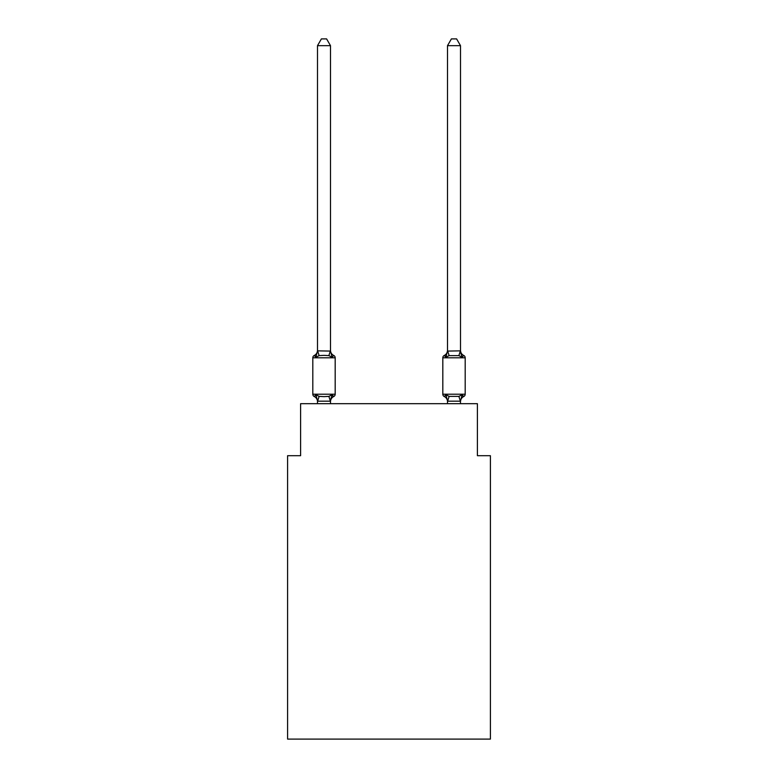 <?xml version="1.0" encoding="UTF-8"?>
<svg xmlns="http://www.w3.org/2000/svg" width="778" height="778" viewBox="0 0 778 778"><rect width="100%" height="100%" fill="white"/><g stroke="black" fill="none" stroke-linecap="round" stroke-linejoin="round"><path stroke-width="1.17" d="M490.403 739.1L490.403 455.694L477.4 455.694L477.4 403.694L300.6 403.694L300.6 455.694L287.597 455.694L287.597 739.1L490.403 739.1M331.35 395.574L332.128 394.709L330.397 401.185L317.599 401.185L315.878 394.709L314.283 396.537A2.597 2.597 0 0 1 312.814 394.203A2.597 2.597 0 0 0 314.283 396.537A2.597 2.597 0 0 1 312.814 394.203A2.597 2.597 0 0 0 314.283 396.537A2.597 2.597 0 0 1 312.814 394.203A2.597 2.597 0 0 0 314.283 396.537A2.597 2.597 0 0 1 312.814 394.203A2.597 2.597 0 0 0 314.283 396.537A2.597 2.597 0 0 1 312.814 394.203A2.597 2.597 0 0 0 314.283 396.537A2.597 2.597 0 0 1 312.814 394.203A2.597 2.597 0 0 0 314.283 396.537A2.597 2.597 0 0 1 312.814 394.203A2.597 2.597 0 0 0 314.283 396.537A2.597 2.597 0 0 1 312.814 394.203A2.597 2.597 0 0 0 314.283 396.537A2.597 2.597 0 0 1 312.814 394.203A2.597 2.597 0 0 0 314.283 396.537A2.597 2.597 0 0 1 312.814 394.203A2.597 2.597 0 0 0 314.283 396.537L315.878 394.709L314.283 396.537A2.597 2.597 0 0 1 312.814 394.203A2.597 2.597 0 0 0 314.283 396.537A2.597 2.597 0 0 1 312.814 394.203A2.597 2.597 0 0 0 314.283 396.537A2.597 2.597 0 0 1 312.814 394.203A2.597 2.597 0 0 0 314.283 396.537A2.597 2.597 0 0 1 312.814 394.203A2.597 2.597 0 0 0 314.283 396.537A2.597 2.597 0 0 1 312.814 394.203A2.597 2.597 0 0 0 314.283 396.537A2.597 2.597 0 0 1 312.814 394.203A2.597 2.597 0 0 0 314.283 396.537A2.597 2.597 0 0 1 312.814 394.203A2.597 2.597 0 0 0 314.283 396.537A2.597 2.597 0 0 1 312.814 394.203A2.597 2.597 0 0 0 314.283 396.537A2.597 2.597 0 0 1 312.814 394.203A2.597 2.597 0 0 0 314.283 396.537A2.597 2.597 0 0 1 312.814 394.203A2.597 2.597 0 0 0 314.283 396.537A2.597 2.597 0 0 1 312.814 394.203A2.597 2.597 0 0 0 314.283 396.537A2.597 2.597 0 0 1 312.814 394.203A2.597 2.597 0 0 0 314.283 396.537A2.597 2.597 0 0 1 312.814 394.203A2.597 2.597 0 0 0 314.283 396.537A2.597 2.597 0 0 1 312.814 394.203A2.597 2.597 0 0 0 314.283 396.537A2.597 2.597 0 0 1 312.814 394.203A2.597 2.597 0 0 0 314.283 396.537A2.597 2.597 0 0 1 312.814 394.203A2.597 2.597 0 0 0 314.283 396.537A2.597 2.597 0 0 1 312.814 394.203A2.597 2.597 0 0 0 314.283 396.537A2.597 2.597 0 0 1 312.814 394.203A2.597 2.597 0 0 0 314.283 396.537A2.597 2.597 0 0 1 312.814 394.203A2.597 2.597 0 0 0 314.283 396.537A2.597 2.597 0 0 1 312.814 394.203A2.597 2.597 0 0 0 314.283 396.537A2.597 2.597 0 0 1 312.814 394.203A2.597 2.597 0 0 0 314.283 396.537L315.878 394.709L314.283 396.537A2.597 2.597 0 0 1 312.814 394.203A2.597 2.597 0 0 0 314.283 396.537A2.597 2.597 0 0 1 312.814 394.203A2.597 2.597 0 0 0 314.283 396.537L315.878 394.709L314.283 396.537L315.878 394.709L314.283 396.537L315.878 394.709L314.283 396.537L315.878 394.709L314.283 396.537L315.878 394.709L314.283 396.537L315.878 394.709L314.283 396.537L315.878 394.709L314.283 396.537L315.878 394.709L314.283 396.537L315.878 394.709L314.283 396.537L315.878 394.709L314.283 396.537L315.878 394.709L314.283 396.537L315.878 394.709L314.283 396.537L315.878 394.709L314.283 396.537L315.878 394.709L314.283 396.537L315.878 394.709L314.283 396.537L315.878 394.709L319.126 396.381L323.998 396.644L328.87 396.381L332.128 394.709L333.713 396.537A2.597 2.597 0 0 0 335.182 394.203A2.597 2.597 0 0 1 333.713 396.537L332.974 396.177L333.713 396.537A2.597 2.597 0 0 0 335.182 394.203A2.597 2.597 0 0 1 333.713 396.537A2.597 2.597 0 0 0 335.182 394.203A2.597 2.597 0 0 1 333.713 396.537L332.974 396.177L333.713 396.537A2.597 2.597 0 0 0 335.182 394.203A2.597 2.597 0 0 1 333.713 396.537A2.597 2.597 0 0 0 335.182 394.203A2.597 2.597 0 0 1 333.713 396.537L332.974 396.177L333.713 396.537A2.597 2.597 0 0 0 335.182 394.203A2.597 2.597 0 0 1 333.713 396.537A2.597 2.597 0 0 0 335.182 394.203A2.597 2.597 0 0 1 333.713 396.537L332.974 396.177L333.713 396.537A2.597 2.597 0 0 0 335.182 394.203A2.597 2.597 0 0 1 333.713 396.537A2.597 2.597 0 0 0 335.182 394.203A2.597 2.597 0 0 1 333.713 396.537L332.974 396.177L333.713 396.537A2.597 2.597 0 0 0 335.182 394.203A2.597 2.597 0 0 1 333.713 396.537A2.597 2.597 0 0 0 335.182 394.203A2.597 2.597 0 0 1 333.713 396.537L332.974 396.177L333.713 396.537A2.597 2.597 0 0 0 335.182 394.203A2.597 2.597 0 0 1 333.713 396.537A2.597 2.597 0 0 0 335.182 394.203A2.597 2.597 0 0 1 333.713 396.537L332.974 396.177L333.713 396.537A2.597 2.597 0 0 0 335.182 394.203A2.597 2.597 0 0 1 333.713 396.537A2.597 2.597 0 0 0 335.182 394.203A2.597 2.597 0 0 1 333.713 396.537L332.974 396.177L333.713 396.537A2.597 2.597 0 0 0 335.182 394.203A2.597 2.597 0 0 1 333.713 396.537A2.597 2.597 0 0 0 335.182 394.203A2.597 2.597 0 0 1 333.713 396.537L332.974 396.177L333.713 396.537A2.597 2.597 0 0 0 335.182 394.203A2.597 2.597 0 0 1 333.713 396.537A2.597 2.597 0 0 0 335.182 394.203A2.597 2.597 0 0 1 333.713 396.537L332.974 396.177L333.713 396.537A2.597 2.597 0 0 0 335.182 394.203A2.597 2.597 0 0 1 333.713 396.537A2.597 2.597 0 0 0 335.182 394.203A2.597 2.597 0 0 1 333.713 396.537L332.974 396.177L333.713 396.537A2.597 2.597 0 0 0 335.182 394.203A2.597 2.597 0 0 1 333.713 396.537A2.597 2.597 0 0 0 335.182 394.203A2.597 2.597 0 0 1 333.713 396.537L332.974 396.177L333.713 396.537A2.597 2.597 0 0 0 335.182 394.203A2.597 2.597 0 0 1 333.713 396.537A2.597 2.597 0 0 0 335.182 394.203A2.597 2.597 0 0 1 333.713 396.537L332.974 396.177L333.713 396.537A2.597 2.597 0 0 0 335.182 394.203A2.597 2.597 0 0 1 333.713 396.537A2.597 2.597 0 0 0 335.182 394.203A2.597 2.597 0 0 1 333.713 396.537L332.974 396.177L333.713 396.537A2.597 2.597 0 0 0 335.182 394.203A2.597 2.597 0 0 1 333.713 396.537A2.597 2.597 0 0 0 335.182 394.203A2.597 2.597 0 0 1 333.713 396.537L332.974 396.177L333.713 396.537A2.597 2.597 0 0 0 335.182 394.203A2.597 2.597 0 0 1 333.713 396.537A2.597 2.597 0 0 0 335.182 394.203A2.597 2.597 0 0 1 333.713 396.537L332.974 396.177L333.713 396.537A2.597 2.597 0 0 0 335.182 394.203A2.597 2.597 0 0 1 333.713 396.537A2.597 2.597 0 0 0 335.182 394.203A2.597 2.597 0 0 1 333.713 396.537L332.128 394.709L333.713 396.537A5.718 5.718 0 0 0 330.494 401.681M330.494 45.659L317.502 45.659L321.402 38.9L326.595 38.9L330.494 45.659L330.494 351.082L332.128 357.287L333.713 355.458A2.597 2.597 0 0 1 335.182 357.802A2.597 2.597 0 0 0 333.713 355.458L332.128 357.287L333.713 355.458A2.597 2.597 0 0 1 335.182 357.802A2.597 2.597 0 0 0 333.713 355.458L332.128 357.287L333.713 355.458A2.597 2.597 0 0 1 335.182 357.802A2.597 2.597 0 0 0 333.713 355.458L332.128 357.287L333.713 355.458A2.597 2.597 0 0 1 335.182 357.802A2.597 2.597 0 0 0 333.713 355.458L332.128 357.287L333.713 355.458A2.597 2.597 0 0 1 335.182 357.802A2.597 2.597 0 0 0 333.713 355.458L332.128 357.287L333.713 355.458A2.597 2.597 0 0 1 335.182 357.802A2.597 2.597 0 0 0 333.713 355.458L332.128 357.287L333.713 355.458A2.597 2.597 0 0 1 335.182 357.802A2.597 2.597 0 0 0 333.713 355.458L332.128 357.287L333.713 355.458A2.597 2.597 0 0 1 335.182 357.802A2.597 2.597 0 0 0 333.713 355.458L332.128 357.287L333.713 355.458A2.597 2.597 0 0 1 335.182 357.802A2.597 2.597 0 0 0 333.713 355.458L332.128 357.287L333.713 355.458A2.597 2.597 0 0 1 335.182 357.802A2.597 2.597 0 0 0 333.713 355.458L332.128 357.287L333.713 355.458A2.597 2.597 0 0 1 335.182 357.802A2.597 2.597 0 0 0 333.713 355.458L332.128 357.287L333.713 355.458A2.597 2.597 0 0 1 335.182 357.802A2.597 2.597 0 0 0 333.713 355.458L332.128 357.287L333.713 355.458A2.597 2.597 0 0 1 335.182 357.802A2.597 2.597 0 0 0 333.713 355.458L332.128 357.287L333.713 355.458A2.597 2.597 0 0 1 335.182 357.802A2.597 2.597 0 0 0 333.713 355.458L332.128 357.287L333.713 355.458A2.597 2.597 0 0 1 335.182 357.802A2.597 2.597 0 0 0 333.713 355.458L332.128 357.287L333.713 355.458A2.597 2.597 0 0 1 335.182 357.802A2.597 2.597 0 0 0 333.713 355.458L332.128 357.287L333.713 355.458A2.597 2.597 0 0 1 335.182 357.802A2.597 2.597 0 0 0 333.713 355.458L332.128 357.287L333.713 355.458A2.597 2.597 0 0 1 335.182 357.802A2.597 2.597 0 0 0 333.713 355.458L332.128 357.287L333.713 355.458A2.597 2.597 0 0 1 335.182 357.802A2.597 2.597 0 0 0 333.713 355.458L332.128 357.287L333.713 355.458A2.597 2.597 0 0 1 335.182 357.802A2.597 2.597 0 0 0 333.713 355.458L332.128 357.287L333.713 355.458A2.597 2.597 0 0 1 335.182 357.802A2.597 2.597 0 0 0 333.713 355.458L332.128 357.287L333.713 355.458A2.597 2.597 0 0 1 335.182 357.802A2.597 2.597 0 0 0 333.713 355.458L332.128 357.287L333.713 355.458A2.597 2.597 0 0 1 335.182 357.802A2.597 2.597 0 0 0 333.713 355.458L332.128 357.287L333.713 355.458A2.597 2.597 0 0 1 335.182 357.802A2.597 2.597 0 0 0 333.713 355.458L332.128 357.287L333.713 355.458A2.597 2.597 0 0 1 335.182 357.802A2.597 2.597 0 0 0 333.713 355.458L332.128 357.287L333.713 355.458A2.597 2.597 0 0 1 335.182 357.802A2.597 2.597 0 0 0 333.713 355.458L332.128 357.287L333.713 355.458A2.597 2.597 0 0 1 335.182 357.802A2.597 2.597 0 0 0 333.713 355.458L332.128 357.287L333.713 355.458A2.597 2.597 0 0 1 335.182 357.802A2.597 2.597 0 0 0 333.713 355.458L332.128 357.287L333.713 355.458A2.597 2.597 0 0 1 335.182 357.802A2.597 2.597 0 0 0 333.713 355.458L332.128 357.287L333.713 355.458A2.597 2.597 0 0 1 335.182 357.802A2.597 2.597 0 0 0 333.713 355.458L332.128 357.287L333.713 355.458A2.597 2.597 0 0 1 335.182 357.802A2.597 2.597 0 0 0 333.713 355.458L332.128 357.287L333.713 355.458A2.597 2.597 0 0 1 335.182 357.802A2.597 2.597 0 0 0 333.713 355.458L332.128 357.287L333.713 355.458A2.597 2.597 0 0 1 335.182 357.802A2.597 2.597 0 0 0 333.713 355.458L332.128 357.287L328.87 355.614L323.998 355.361L319.126 355.614L315.878 357.287L314.283 355.458A2.597 2.597 0 0 0 312.814 357.802A2.597 2.597 0 0 1 314.283 355.458L315.022 355.818L314.283 355.458A2.597 2.597 0 0 0 312.814 357.802A2.597 2.597 0 0 1 314.283 355.458A2.597 2.597 0 0 0 312.814 357.802A2.597 2.597 0 0 1 314.283 355.458L315.022 355.818L314.283 355.458A2.597 2.597 0 0 0 312.814 357.802A2.597 2.597 0 0 1 314.283 355.458A2.597 2.597 0 0 0 312.814 357.802A2.597 2.597 0 0 1 314.283 355.458L315.022 355.818L314.283 355.458A2.597 2.597 0 0 0 312.814 357.802A2.597 2.597 0 0 1 314.283 355.458A2.597 2.597 0 0 0 312.814 357.802A2.597 2.597 0 0 1 314.283 355.458L315.022 355.818L314.283 355.458A2.597 2.597 0 0 0 312.814 357.802A2.597 2.597 0 0 1 314.283 355.458A2.597 2.597 0 0 0 312.814 357.802A2.597 2.597 0 0 1 314.283 355.458L315.022 355.818L314.283 355.458A2.597 2.597 0 0 0 312.814 357.802A2.597 2.597 0 0 1 314.283 355.458A2.597 2.597 0 0 0 312.814 357.802A2.597 2.597 0 0 1 314.283 355.458L315.022 355.818L314.283 355.458A2.597 2.597 0 0 0 312.814 357.802A2.597 2.597 0 0 1 314.283 355.458A2.597 2.597 0 0 0 312.814 357.802A2.597 2.597 0 0 1 314.283 355.458L315.022 355.818L314.283 355.458A2.597 2.597 0 0 0 312.814 357.802A2.597 2.597 0 0 1 314.283 355.458A2.597 2.597 0 0 0 312.814 357.802A2.597 2.597 0 0 1 314.283 355.458L315.022 355.818L314.283 355.458A2.597 2.597 0 0 0 312.814 357.802A2.597 2.597 0 0 1 314.283 355.458A2.597 2.597 0 0 0 312.814 357.802A2.597 2.597 0 0 1 314.283 355.458L315.022 355.818L314.283 355.458A2.597 2.597 0 0 0 312.814 357.802A2.597 2.597 0 0 1 314.283 355.458A2.597 2.597 0 0 0 312.814 357.802A2.597 2.597 0 0 1 314.283 355.458L315.022 355.818L314.283 355.458A2.597 2.597 0 0 0 312.814 357.802A2.597 2.597 0 0 1 314.283 355.458A2.597 2.597 0 0 0 312.814 357.802A2.597 2.597 0 0 1 314.283 355.458L315.022 355.818L314.283 355.458A2.597 2.597 0 0 0 312.814 357.802A2.597 2.597 0 0 1 314.283 355.458A2.597 2.597 0 0 0 312.814 357.802A2.597 2.597 0 0 1 314.283 355.458L315.022 355.818L314.283 355.458A2.597 2.597 0 0 0 312.814 357.802A2.597 2.597 0 0 1 314.283 355.458A2.597 2.597 0 0 0 312.814 357.802A2.597 2.597 0 0 1 314.283 355.458L315.022 355.818L314.283 355.458A2.597 2.597 0 0 0 312.814 357.802A2.597 2.597 0 0 1 314.283 355.458A2.597 2.597 0 0 0 312.814 357.802A2.597 2.597 0 0 1 314.283 355.458L315.022 355.818L314.283 355.458A2.597 2.597 0 0 0 312.814 357.802A2.597 2.597 0 0 1 314.283 355.458A2.597 2.597 0 0 0 312.814 357.802A2.597 2.597 0 0 1 314.283 355.458L315.022 355.818L314.283 355.458A2.597 2.597 0 0 0 312.814 357.802A2.597 2.597 0 0 1 314.283 355.458A2.597 2.597 0 0 0 312.814 357.802A2.597 2.597 0 0 1 314.283 355.458L315.022 355.818L314.283 355.458A2.597 2.597 0 0 0 312.814 357.802A2.597 2.597 0 0 1 314.283 355.458A2.597 2.597 0 0 0 312.814 357.802A2.597 2.597 0 0 1 314.283 355.458L315.878 357.287L314.283 355.458A5.718 5.718 0 0 0 317.502 350.314M314.283 355.458L315.878 357.287L314.283 355.458L315.878 357.287L314.283 355.458L315.878 357.287L314.283 355.458L315.878 357.287L314.283 355.458L315.878 357.287L314.283 355.458L315.878 357.287L314.283 355.458L315.878 357.287L314.283 355.458L315.878 357.287L314.283 355.458L315.878 357.287L314.283 355.458L315.878 357.287L314.283 355.458L315.878 357.287L314.283 355.458L315.878 357.287L314.283 355.458L315.878 357.287L314.283 355.458L315.878 357.287L314.283 355.458L315.878 357.287L314.283 355.458L315.878 357.287L317.502 350.849L330.494 351.082L330.494 350.314A5.718 5.718 0 0 0 333.713 355.458M330.494 400.913L331.107 397.85M463.717 396.537A2.597 2.597 0 0 0 465.186 394.203A2.597 2.597 0 0 1 463.717 396.537L462.978 396.177L463.717 396.537A2.597 2.597 0 0 0 465.186 394.203A2.597 2.597 0 0 1 463.717 396.537A2.597 2.597 0 0 0 465.186 394.203A2.597 2.597 0 0 1 463.717 396.537L462.978 396.177L463.717 396.537A2.597 2.597 0 0 0 465.186 394.203A2.597 2.597 0 0 1 463.717 396.537A2.597 2.597 0 0 0 465.186 394.203A2.597 2.597 0 0 1 463.717 396.537L462.978 396.177L463.717 396.537A2.597 2.597 0 0 0 465.186 394.203A2.597 2.597 0 0 1 463.717 396.537A2.597 2.597 0 0 0 465.186 394.203A2.597 2.597 0 0 1 463.717 396.537L462.978 396.177L463.717 396.537A2.597 2.597 0 0 0 465.186 394.203A2.597 2.597 0 0 1 463.717 396.537A2.597 2.597 0 0 0 465.186 394.203A2.597 2.597 0 0 1 463.717 396.537L462.978 396.177L463.717 396.537A2.597 2.597 0 0 0 465.186 394.203A2.597 2.597 0 0 1 463.717 396.537A2.597 2.597 0 0 0 465.186 394.203A2.597 2.597 0 0 1 463.717 396.537L462.978 396.177L463.717 396.537A2.597 2.597 0 0 0 465.186 394.203A2.597 2.597 0 0 1 463.717 396.537A2.597 2.597 0 0 0 465.186 394.203A2.597 2.597 0 0 1 463.717 396.537L462.978 396.177L463.717 396.537A2.597 2.597 0 0 0 465.186 394.203A2.597 2.597 0 0 1 463.717 396.537A2.597 2.597 0 0 0 465.186 394.203A2.597 2.597 0 0 1 463.717 396.537L462.978 396.177L463.717 396.537A2.597 2.597 0 0 0 465.186 394.203A2.597 2.597 0 0 1 463.717 396.537A2.597 2.597 0 0 0 465.186 394.203A2.597 2.597 0 0 1 463.717 396.537L462.978 396.177L463.717 396.537A2.597 2.597 0 0 0 465.186 394.203A2.597 2.597 0 0 1 463.717 396.537A2.597 2.597 0 0 0 465.186 394.203A2.597 2.597 0 0 1 463.717 396.537L462.978 396.177L463.717 396.537A2.597 2.597 0 0 0 465.186 394.203A2.597 2.597 0 0 1 463.717 396.537A2.597 2.597 0 0 0 465.186 394.203A2.597 2.597 0 0 1 463.717 396.537L462.978 396.177L463.717 396.537A2.597 2.597 0 0 0 465.186 394.203A2.597 2.597 0 0 1 463.717 396.537A2.597 2.597 0 0 0 465.186 394.203A2.597 2.597 0 0 1 463.717 396.537L462.978 396.177L463.717 396.537A2.597 2.597 0 0 0 465.186 394.203A2.597 2.597 0 0 1 463.717 396.537A2.597 2.597 0 0 0 465.186 394.203A2.597 2.597 0 0 1 463.717 396.537L462.978 396.177L463.717 396.537A2.597 2.597 0 0 0 465.186 394.203A2.597 2.597 0 0 1 463.717 396.537A2.597 2.597 0 0 0 465.186 394.203A2.597 2.597 0 0 1 463.717 396.537L462.978 396.177L463.717 396.537A2.597 2.597 0 0 0 465.186 394.203A2.597 2.597 0 0 1 463.717 396.537A2.597 2.597 0 0 0 465.186 394.203A2.597 2.597 0 0 1 463.717 396.537L462.978 396.177L463.717 396.537A2.597 2.597 0 0 0 465.186 394.203A2.597 2.597 0 0 1 463.717 396.537A2.597 2.597 0 0 0 465.186 394.203A2.597 2.597 0 0 1 463.717 396.537L462.978 396.177L463.717 396.537A2.597 2.597 0 0 0 465.186 394.203A2.597 2.597 0 0 1 463.717 396.537A2.597 2.597 0 0 0 465.186 394.203A2.597 2.597 0 0 1 463.717 396.537L462.122 394.709L463.717 396.537A5.718 5.718 0 0 0 460.498 401.681L460.498 401.681M460.771 353.047L462.122 357.287L463.717 355.458A2.597 2.597 0 0 1 465.186 357.802A2.597 2.597 0 0 0 463.717 355.458L462.122 357.287L460.771 353.047L462.122 357.287L463.717 355.458A2.597 2.597 0 0 1 465.186 357.802A2.597 2.597 0 0 0 463.717 355.458L462.122 357.287L463.717 355.458A2.597 2.597 0 0 1 465.186 357.802A2.597 2.597 0 0 0 463.717 355.458L462.122 357.287L460.771 353.047L462.122 357.287L463.717 355.458A2.597 2.597 0 0 1 465.186 357.802A2.597 2.597 0 0 0 463.717 355.458L462.122 357.287L463.717 355.458A2.597 2.597 0 0 1 465.186 357.802A2.597 2.597 0 0 0 463.717 355.458L462.122 357.287L460.771 353.047L462.122 357.287L463.717 355.458A2.597 2.597 0 0 1 465.186 357.802A2.597 2.597 0 0 0 463.717 355.458L462.122 357.287L463.717 355.458A2.597 2.597 0 0 1 465.186 357.802A2.597 2.597 0 0 0 463.717 355.458L462.122 357.287L460.771 353.047L462.122 357.287L463.717 355.458A2.597 2.597 0 0 1 465.186 357.802A2.597 2.597 0 0 0 463.717 355.458L462.122 357.287L463.717 355.458A2.597 2.597 0 0 1 465.186 357.802A2.597 2.597 0 0 0 463.717 355.458L462.122 357.287L460.771 353.047L462.122 357.287L463.717 355.458A2.597 2.597 0 0 1 465.186 357.802A2.597 2.597 0 0 0 463.717 355.458L462.122 357.287L463.717 355.458A2.597 2.597 0 0 1 465.186 357.802A2.597 2.597 0 0 0 463.717 355.458L462.122 357.287L460.771 353.047L462.122 357.287L463.717 355.458A2.597 2.597 0 0 1 465.186 357.802A2.597 2.597 0 0 0 463.717 355.458L462.122 357.287L463.717 355.458A2.597 2.597 0 0 1 465.186 357.802A2.597 2.597 0 0 0 463.717 355.458L462.122 357.287L460.771 353.047L462.122 357.287L463.717 355.458A2.597 2.597 0 0 1 465.186 357.802A2.597 2.597 0 0 0 463.717 355.458L462.122 357.287L463.717 355.458A2.597 2.597 0 0 1 465.186 357.802A2.597 2.597 0 0 0 463.717 355.458L462.122 357.287L460.771 353.047L462.122 357.287L463.717 355.458A2.597 2.597 0 0 1 465.186 357.802A2.597 2.597 0 0 0 463.717 355.458L462.122 357.287L463.717 355.458A2.597 2.597 0 0 1 465.186 357.802A2.597 2.597 0 0 0 463.717 355.458L462.122 357.287L460.771 353.047L462.122 357.287L463.717 355.458A2.597 2.597 0 0 1 465.186 357.802A2.597 2.597 0 0 0 463.717 355.458L462.122 357.287L463.717 355.458A2.597 2.597 0 0 1 465.186 357.802A2.597 2.597 0 0 0 463.717 355.458L462.122 357.287L460.771 353.047L462.122 357.287L463.717 355.458A2.597 2.597 0 0 1 465.186 357.802A2.597 2.597 0 0 0 463.717 355.458L462.122 357.287L463.717 355.458A2.597 2.597 0 0 1 465.186 357.802A2.597 2.597 0 0 0 463.717 355.458L462.122 357.287L460.771 353.047L462.122 357.287L463.717 355.458A2.597 2.597 0 0 1 465.186 357.802A2.597 2.597 0 0 0 463.717 355.458L462.122 357.287L463.717 355.458A2.597 2.597 0 0 1 465.186 357.802A2.597 2.597 0 0 0 463.717 355.458L462.122 357.287L460.771 353.047L462.122 357.287L463.717 355.458A2.597 2.597 0 0 1 465.186 357.802A2.597 2.597 0 0 0 463.717 355.458L462.122 357.287L463.717 355.458A2.597 2.597 0 0 1 465.186 357.802A2.597 2.597 0 0 0 463.717 355.458L462.122 357.287L460.771 353.047L462.122 357.287L463.717 355.458A2.597 2.597 0 0 1 465.186 357.802A2.597 2.597 0 0 0 463.717 355.458L462.122 357.287L463.717 355.458A2.597 2.597 0 0 1 465.186 357.802A2.597 2.597 0 0 0 463.717 355.458L462.122 357.287L460.771 353.047L462.122 357.287L463.717 355.458A2.597 2.597 0 0 1 465.186 357.802A2.597 2.597 0 0 0 463.717 355.458L462.122 357.287L463.717 355.458A2.597 2.597 0 0 1 465.186 357.802A2.597 2.597 0 0 0 463.717 355.458L462.122 357.287L460.771 353.047L462.122 357.287L463.717 355.458A2.597 2.597 0 0 1 465.186 357.802A2.597 2.597 0 0 0 463.717 355.458L462.122 357.287L463.717 355.458A2.597 2.597 0 0 1 465.186 357.802A2.597 2.597 0 0 0 463.717 355.458L462.122 357.287L460.771 353.047L462.122 357.287L463.717 355.458A2.597 2.597 0 0 1 465.186 357.802A2.597 2.597 0 0 0 463.717 355.458L462.122 357.287L463.717 355.458A2.597 2.597 0 0 1 465.186 357.802A2.597 2.597 0 0 0 463.717 355.458L462.122 357.287L458.874 355.614L449.13 355.614L445.872 357.287L444.287 355.458A2.597 2.597 0 0 0 442.818 357.802A2.597 2.597 0 0 1 444.287 355.458L445.026 355.818L444.287 355.458A2.597 2.597 0 0 0 442.818 357.802A2.597 2.597 0 0 1 444.287 355.458A2.597 2.597 0 0 0 442.818 357.802A2.597 2.597 0 0 1 444.287 355.458L445.026 355.818L444.287 355.458A2.597 2.597 0 0 0 442.818 357.802A2.597 2.597 0 0 1 444.287 355.458A2.597 2.597 0 0 0 442.818 357.802A2.597 2.597 0 0 1 444.287 355.458L445.026 355.818L444.287 355.458A2.597 2.597 0 0 0 442.818 357.802A2.597 2.597 0 0 1 444.287 355.458A2.597 2.597 0 0 0 442.818 357.802A2.597 2.597 0 0 1 444.287 355.458L445.026 355.818L444.287 355.458A2.597 2.597 0 0 0 442.818 357.802A2.597 2.597 0 0 1 444.287 355.458A2.597 2.597 0 0 0 442.818 357.802A2.597 2.597 0 0 1 444.287 355.458L445.026 355.818L444.287 355.458A2.597 2.597 0 0 0 442.818 357.802A2.597 2.597 0 0 1 444.287 355.458A2.597 2.597 0 0 0 442.818 357.802A2.597 2.597 0 0 1 444.287 355.458L445.026 355.818L444.287 355.458A2.597 2.597 0 0 0 442.818 357.802A2.597 2.597 0 0 1 444.287 355.458A2.597 2.597 0 0 0 442.818 357.802A2.597 2.597 0 0 1 444.287 355.458L445.026 355.818L444.287 355.458A2.597 2.597 0 0 0 442.818 357.802A2.597 2.597 0 0 1 444.287 355.458A2.597 2.597 0 0 0 442.818 357.802A2.597 2.597 0 0 1 444.287 355.458L445.026 355.818L444.287 355.458A2.597 2.597 0 0 0 442.818 357.802A2.597 2.597 0 0 1 444.287 355.458A2.597 2.597 0 0 0 442.818 357.802A2.597 2.597 0 0 1 444.287 355.458L445.026 355.818L444.287 355.458A2.597 2.597 0 0 0 442.818 357.802A2.597 2.597 0 0 1 444.287 355.458A2.597 2.597 0 0 0 442.818 357.802A2.597 2.597 0 0 1 444.287 355.458L445.026 355.818L444.287 355.458A2.597 2.597 0 0 0 442.818 357.802A2.597 2.597 0 0 1 444.287 355.458A2.597 2.597 0 0 0 442.818 357.802A2.597 2.597 0 0 1 444.287 355.458L445.026 355.818L444.287 355.458A2.597 2.597 0 0 0 442.818 357.802A2.597 2.597 0 0 1 444.287 355.458A2.597 2.597 0 0 0 442.818 357.802A2.597 2.597 0 0 1 444.287 355.458L445.026 355.818L444.287 355.458A2.597 2.597 0 0 0 442.818 357.802A2.597 2.597 0 0 1 444.287 355.458A2.597 2.597 0 0 0 442.818 357.802A2.597 2.597 0 0 1 444.287 355.458L445.026 355.818L444.287 355.458A2.597 2.597 0 0 0 442.818 357.802A2.597 2.597 0 0 1 444.287 355.458A2.597 2.597 0 0 0 442.818 357.802A2.597 2.597 0 0 1 444.287 355.458L445.026 355.818L444.287 355.458A2.597 2.597 0 0 0 442.818 357.802A2.597 2.597 0 0 1 444.287 355.458A2.597 2.597 0 0 0 442.818 357.802A2.597 2.597 0 0 1 444.287 355.458L445.026 355.818L444.287 355.458A2.597 2.597 0 0 0 442.818 357.802A2.597 2.597 0 0 1 444.287 355.458A2.597 2.597 0 0 0 442.818 357.802A2.597 2.597 0 0 1 444.287 355.458L445.026 355.818L444.287 355.458A2.597 2.597 0 0 0 442.818 357.802A2.597 2.597 0 0 1 444.287 355.458A2.597 2.597 0 0 0 442.818 357.802L442.818 394.203A2.597 2.597 0 0 0 444.287 396.537A2.597 2.597 0 0 1 442.818 394.203A2.597 2.597 0 0 0 444.287 396.537L445.872 394.709L444.287 396.537A5.718 5.718 0 0 1 447.506 401.681A5.718 5.718 0 0 0 444.287 396.537A2.597 2.597 0 0 1 442.818 394.203A2.597 2.597 0 0 0 444.287 396.537L445.872 394.709L444.287 396.537A2.597 2.597 0 0 1 442.818 394.203A2.597 2.597 0 0 0 444.287 396.537L445.872 394.709L444.287 396.537A5.718 5.718 0 0 1 447.506 401.681A5.718 5.718 0 0 0 444.287 396.537A2.597 2.597 0 0 1 442.818 394.203A2.597 2.597 0 0 0 444.287 396.537L445.872 394.709L444.287 396.537A2.597 2.597 0 0 1 442.818 394.203A2.597 2.597 0 0 0 444.287 396.537L445.872 394.709L444.287 396.537A5.718 5.718 0 0 1 447.506 401.681A5.718 5.718 0 0 0 444.287 396.537A2.597 2.597 0 0 1 442.818 394.203A2.597 2.597 0 0 0 444.287 396.537L445.872 394.709L444.287 396.537A2.597 2.597 0 0 1 442.818 394.203A2.597 2.597 0 0 0 444.287 396.537L445.872 394.709L444.287 396.537A5.718 5.718 0 0 1 447.506 401.681A5.718 5.718 0 0 0 444.287 396.537A2.597 2.597 0 0 1 442.818 394.203A2.597 2.597 0 0 0 444.287 396.537L445.872 394.709L444.287 396.537A2.597 2.597 0 0 1 442.818 394.203A2.597 2.597 0 0 0 444.287 396.537L445.872 394.709L444.287 396.537A5.718 5.718 0 0 1 447.506 401.681A5.718 5.718 0 0 0 444.287 396.537A2.597 2.597 0 0 1 442.818 394.203A2.597 2.597 0 0 0 444.287 396.537L445.872 394.709L444.287 396.537A2.597 2.597 0 0 1 442.818 394.203A2.597 2.597 0 0 0 444.287 396.537L445.872 394.709L444.287 396.537A5.718 5.718 0 0 1 447.506 401.681A5.718 5.718 0 0 0 444.287 396.537A2.597 2.597 0 0 1 442.818 394.203A2.597 2.597 0 0 0 444.287 396.537L445.872 394.709L444.287 396.537A2.597 2.597 0 0 1 442.818 394.203A2.597 2.597 0 0 0 444.287 396.537L445.872 394.709L444.287 396.537A5.718 5.718 0 0 1 447.506 401.681A5.718 5.718 0 0 0 444.287 396.537A2.597 2.597 0 0 1 442.818 394.203A2.597 2.597 0 0 0 444.287 396.537L445.872 394.709L444.287 396.537A2.597 2.597 0 0 1 442.818 394.203A2.597 2.597 0 0 0 444.287 396.537L445.872 394.709L444.287 396.537A5.718 5.718 0 0 1 447.506 401.681A5.718 5.718 0 0 0 444.287 396.537A2.597 2.597 0 0 1 442.818 394.203A2.597 2.597 0 0 0 444.287 396.537L445.872 394.709L444.287 396.537A2.597 2.597 0 0 1 442.818 394.203A2.597 2.597 0 0 0 444.287 396.537L445.872 394.709L444.287 396.537A5.718 5.718 0 0 1 447.506 401.681A5.718 5.718 0 0 0 444.287 396.537A2.597 2.597 0 0 1 442.818 394.203A2.597 2.597 0 0 0 444.287 396.537L445.872 394.709L444.287 396.537A2.597 2.597 0 0 1 442.818 394.203A2.597 2.597 0 0 0 444.287 396.537L445.872 394.709L444.287 396.537A5.718 5.718 0 0 1 447.506 401.681A5.718 5.718 0 0 0 444.287 396.537A2.597 2.597 0 0 1 442.818 394.203A2.597 2.597 0 0 0 444.287 396.537L445.872 394.709L444.287 396.537A2.597 2.597 0 0 1 442.818 394.203A2.597 2.597 0 0 0 444.287 396.537L445.872 394.709L444.287 396.537A5.718 5.718 0 0 1 447.506 401.681A5.718 5.718 0 0 0 444.287 396.537A2.597 2.597 0 0 1 442.818 394.203A2.597 2.597 0 0 0 444.287 396.537L445.872 394.709L444.287 396.537A2.597 2.597 0 0 1 442.818 394.203A2.597 2.597 0 0 0 444.287 396.537L445.872 394.709L444.287 396.537A5.718 5.718 0 0 1 447.506 401.681A5.718 5.718 0 0 0 444.287 396.537A2.597 2.597 0 0 1 442.818 394.203A2.597 2.597 0 0 0 444.287 396.537L445.872 394.709L444.287 396.537A2.597 2.597 0 0 1 442.818 394.203A2.597 2.597 0 0 0 444.287 396.537L445.872 394.709L444.287 396.537A5.718 5.718 0 0 1 447.506 401.681A5.718 5.718 0 0 0 444.287 396.537A2.597 2.597 0 0 1 442.818 394.203A2.597 2.597 0 0 0 444.287 396.537L445.872 394.709L444.287 396.537A2.597 2.597 0 0 1 442.818 394.203A2.597 2.597 0 0 0 444.287 396.537L445.872 394.709L444.287 396.537A5.718 5.718 0 0 1 447.506 401.681A5.718 5.718 0 0 0 444.287 396.537A2.597 2.597 0 0 1 442.818 394.203A2.597 2.597 0 0 0 444.287 396.537L445.872 394.709L444.287 396.537A2.597 2.597 0 0 1 442.818 394.203A2.597 2.597 0 0 0 444.287 396.537L445.872 394.709L444.287 396.537A5.718 5.718 0 0 1 447.506 401.681A5.718 5.718 0 0 0 444.287 396.537A2.597 2.597 0 0 1 442.818 394.203A2.597 2.597 0 0 0 444.287 396.537L445.872 394.709L444.287 396.537A2.597 2.597 0 0 1 442.818 394.203A2.597 2.597 0 0 0 444.287 396.537L445.872 394.709L444.287 396.537A5.718 5.718 0 0 1 447.506 401.681A5.718 5.718 0 0 0 444.287 396.537A2.597 2.597 0 0 1 442.818 394.203A2.597 2.597 0 0 0 444.287 396.537L445.872 394.709L444.287 396.537A2.597 2.597 0 0 1 442.818 394.203L465.186 394.203L465.186 357.802L442.818 357.802A2.597 2.597 0 0 1 444.287 355.458L445.872 357.287L444.287 355.458L445.872 357.287L444.287 355.458L445.872 357.287L444.287 355.458L445.872 357.287L444.287 355.458L445.872 357.287L444.287 355.458L445.872 357.287L444.287 355.458L445.872 357.287L444.287 355.458L445.872 357.287L444.287 355.458L445.872 357.287L444.287 355.458L445.872 357.287L444.287 355.458L445.872 357.287L444.287 355.458L445.872 357.287L444.287 355.458L445.872 357.287L444.287 355.458L445.872 357.287L444.287 355.458L445.872 357.287L444.287 355.458L445.872 357.287L444.287 355.458L445.872 357.287L446.484 355.235M460.498 350.849L460.498 45.659L447.506 45.659L447.506 351.082L460.498 350.849L462.122 357.287M447.506 403.694L447.506 401.681A5.718 5.718 0 0 0 444.287 396.537L445.872 394.709L449.13 396.381L458.874 396.381L462.122 394.709L458.874 396.381L460.401 401.185L447.603 401.185L445.872 394.709L444.287 396.537M460.498 403.694L460.401 401.185M460.498 350.314L460.498 350.314A5.718 5.718 0 0 0 463.717 355.458M317.502 350.849L317.502 45.659M317.502 403.694L317.502 401.681A5.718 5.718 0 0 0 314.283 396.537M330.494 350.849L330.494 350.314M332.128 394.709L333.713 396.537M312.814 357.802L312.814 394.203L335.182 394.203L335.182 357.802L312.814 357.802M330.494 403.694L330.494 401.147M445.872 357.287L447.506 350.849M462.122 394.709L460.498 401.147M447.506 350.314A5.718 5.718 0 0 1 444.287 355.458M447.506 45.659L451.405 38.9L456.598 38.9L460.498 45.659M319.126 396.381L317.599 401.185M328.87 396.381L330.397 401.185M317.599 350.82L319.126 355.614M330.397 350.82L328.87 355.614M447.603 401.185L449.13 396.381M458.874 355.614L460.401 350.82M449.13 355.614L447.603 350.82"/></g></svg>
